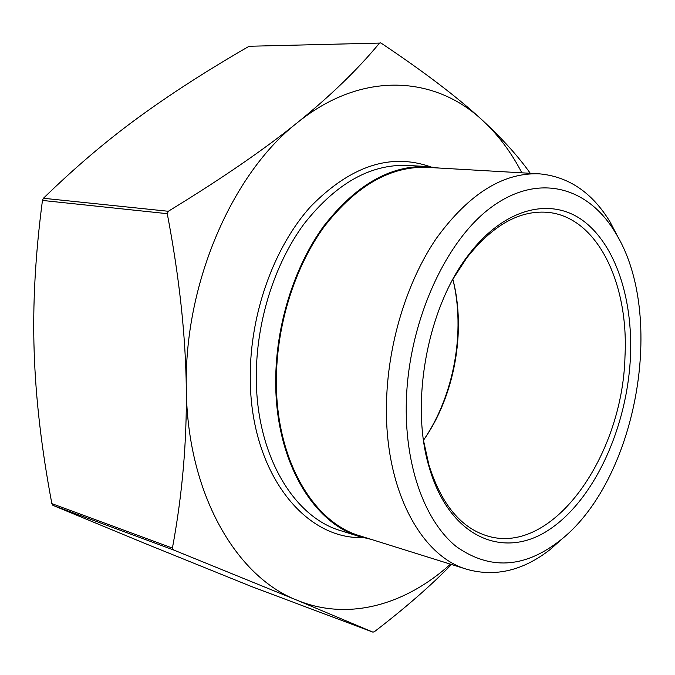 <?xml version="1.0" encoding="UTF-8"?>
<svg xmlns="http://www.w3.org/2000/svg" width="675" height="675" viewBox="0 0 675 675"><rect width="100%" height="100%" fill="white"/><g stroke="black" fill="none" stroke-linecap="round" stroke-linejoin="round"><path stroke-width="1.01" d="M451.499 564.494C430.819 585.706 405.169 608.065 374.532 631.589L372.997 632.163L296.992 600.202L173.467 549.923L172.412 548.075C182.284 495.146 186.916 441.931 186.308 388.412C187.135 493.273 236.132 576.712 296.992 600.202C348.739 621.54 405.835 604.538 450.478 564.182M521.868 172.825C511.38 152.542 498.454 135.228 483.081 120.876C435.763 75.997 362.551 69.964 297.456 122.588C232.234 173.18 183.921 284.099 186.308 388.412C185.617 334.969 179.272 276.725 167.265 213.68L168.303 211.275C221.375 178.858 264.423 149.293 297.456 122.588C330.623 95.732 357.978 69.23 379.527 43.082L249.117 46.263C207.225 70.403 170.26 94.196 138.206 117.636C106.329 140.864 74.739 167.746 43.428 198.273L42.449 200.433C35.311 254.661 32.552 305.125 34.172 351.835C35.699 398.672 41.597 449.272 51.865 503.643L52.92 505.356L146.23 543.974L251.876 586.693M380.143 42.795L381.173 43.158C424.651 72.217 458.62 98.12 483.081 120.876C502.656 139.067 518.392 156.541 530.288 173.306M452.866 279.332C465.758 331.45 453.997 395.955 423.529 440.167C454.52 396.394 466.4 331.231 452.874 279.315M438.885 168.033L427.326 166.565C390.302 165.139 355.776 184.984 323.755 226.108C294.089 266.802 275.662 325.612 275.712 381.358C275.349 460.342 312.871 523.252 359.817 536.659L371.149 539.359M453.457 278.269L466.636 258.078C492.176 225.636 518.873 210.364 546.725 212.271C596.886 215.924 628.906 282.892 624.991 356.341C622.721 455.161 553.373 555.82 487.662 536.051C460.932 528.002 441.349 504.292 428.912 464.915L423.706 441.374M630.475 356.383C632.931 298.738 615.549 244.789 583.082 220.708C550.724 196.813 504.098 207.74 468.315 255.192C427.207 308.053 409.657 404.241 429.46 468.205C450.023 538.338 504.352 559.98 549.391 529.538C594.709 499.373 627.353 426.819 630.475 356.383M406.24 405.54C407.236 325.19 444.471 241.388 491.442 207.141C538.507 172.564 587.731 186.848 614.933 231.913C667.305 314.677 636.635 482.819 558.411 541.755C523.496 568.299 489.493 569.936 456.41 546.674C425.773 522.121 405.38 468.458 406.24 405.54M619.304 239.625L610.006 221.805C592.178 192.527 568.603 176.529 539.291 173.829C503.061 172.437 468.788 193.911 436.455 238.258C406.468 282.167 387.239 345.617 386.454 405.405C384.893 490.177 421.225 556.47 467.142 569.388C495.517 577.209 523.218 570.569 550.235 549.467L565.228 536.085M539.291 173.829L427.368 167.366C390.496 165.932 356.105 185.693 324.219 226.64C294.663 267.157 276.311 325.721 276.362 381.24C275.982 459.911 313.369 522.585 360.146 535.916L467.142 569.388M372.997 632.163L251.809 586.668M52.92 505.356L173.467 549.923M172.412 548.075L51.865 503.643M168.303 211.275L43.428 198.273M42.449 200.433L167.265 213.68M249.117 46.263L379.527 43.082M359.817 536.659L340.808 530.702C293.768 517.236 256.12 454.992 256.298 377.097C256.112 322.102 274.379 264.153 303.936 224.058C335.846 183.541 370.347 163.991 407.438 165.426L427.326 166.565M430.431 166.793C390.437 152.727 350.519 165.966 310.669 206.516C273.974 247.193 249.944 313.782 250.265 377.047C249.91 471.774 304.366 539.848 362.804 537.536M251.843 586.676L373.022 632.171M428.912 464.915L429.46 468.205M466.636 258.078L468.315 255.192M614.933 231.913L610.006 221.805M558.411 541.755L550.235 549.467"/></g></svg>
